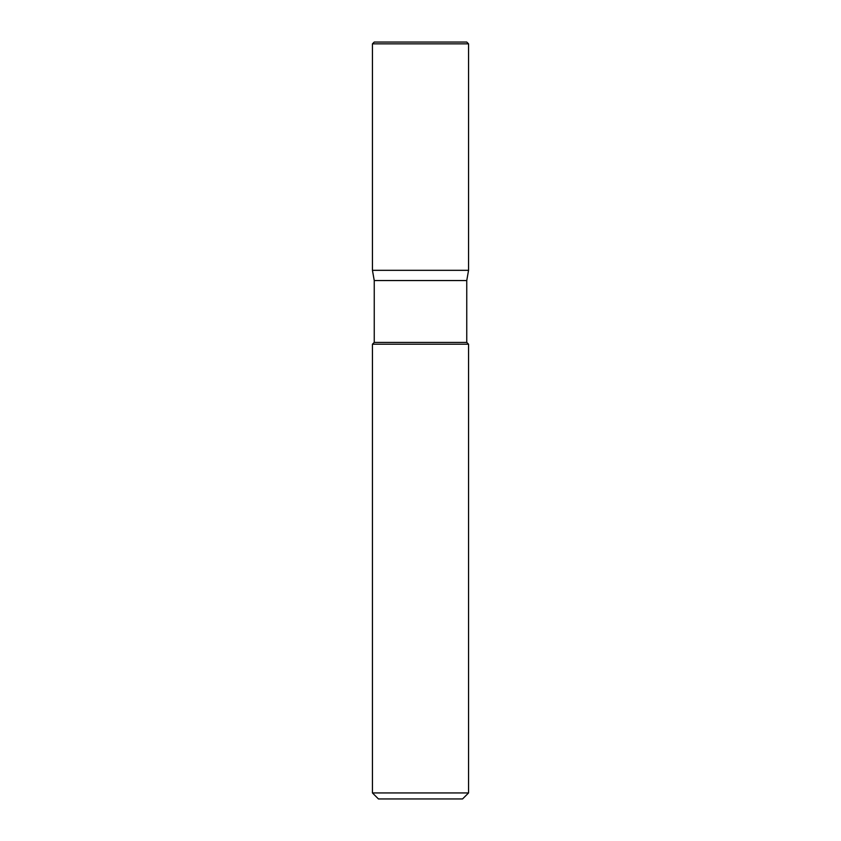 <?xml version="1.0" encoding="UTF-8"?>
<svg xmlns="http://www.w3.org/2000/svg" width="841" height="841" viewBox="0 0 841 841"><rect width="100%" height="100%" fill="white"/><g stroke="black" fill="none" stroke-linecap="round" stroke-linejoin="round"><path stroke-width="1.26" d="M466.755 42.05L374.245 42.05L466.755 42.05L468.553 43.848L372.447 43.848L374.245 42.05L372.447 43.848L468.553 43.848L468.553 270.318L372.447 270.318L372.447 43.848L372.447 270.318L374.245 280.547L466.755 280.547L468.553 270.318L372.447 270.318L374.245 280.547L466.755 280.547L466.755 342.403L374.245 342.403L374.245 280.547L374.245 342.403L466.755 342.403L468.553 344.211L372.447 344.211L374.245 342.403L372.447 344.211L468.553 344.211L468.553 792.947L372.447 792.947L372.447 344.211L372.447 792.947L378.45 798.95L462.55 798.95L468.553 792.947L372.447 792.947L378.45 798.95L462.55 798.95L468.553 792.947L468.553 344.211L466.755 342.403L466.755 280.547L468.553 270.318L372.447 270.318L468.553 270.318L468.553 43.848L466.755 42.05"/></g></svg>

